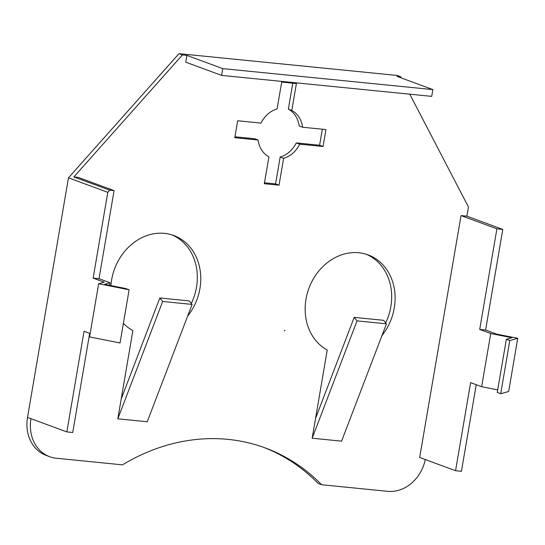 <?xml version="1.0" encoding="UTF-8"?>
<svg xmlns="http://www.w3.org/2000/svg" width="545" height="545" viewBox="0 0 545 545"><rect width="100%" height="100%" fill="white"/><g stroke="black" fill="none" stroke-linecap="round" stroke-linejoin="round"><path stroke-width="0.82" d="M284.64 330.815L284.524 330.413L284.994 330.508L284.64 330.815L284.524 330.413M263.467 447.288A207.577 175.844 110.3 0 1 318.157 483.456L321.604 484.73L387.706 491.331A37.189 31.508 110.3 0 0 425.284 459.551M321.604 484.73A207.577 175.844 110.3 0 0 265.197 447.915A207.577 175.844 110.3 0 0 122.482 464.851L56.38 458.25A37.189 31.508 -69.7 0 1 49.731 456.724A37.189 31.508 -69.7 0 1 30.97 418.676L27.523 417.402L68.472 177.827L107.801 192.337L109.729 190.171L114.082 190.607L99.02 278.693L110.063 282.76L104.551 284.313L125.67 288.523L129.124 289.797L98.665 283.727L104.177 282.174L93.141 278.1L107.801 192.337M114.082 190.607L78.201 177.37L73.848 176.934L109.729 190.171M222.769 68.622L432.866 89.598L431.708 96.376L221.611 75.401L222.769 68.622L186.894 55.392L182.418 54.943L73.848 176.934M186.894 55.392L185.736 62.164L221.611 75.401M432.866 89.598L396.992 76.361L400.691 76.736L401.331 77.969M409.772 94.183L468.475 207.059L466.915 216.174L461.029 215.588L419.677 457.48L455.559 470.717L470.614 382.631L481.651 386.705L497.701 389.9M381.984 335.516A51.891 43.961 110.3 0 0 394.28 307.986A51.891 43.961 110.3 0 0 368.107 254.897A51.891 43.961 110.3 0 0 310.085 285.389A51.891 43.961 110.3 0 0 327.245 350.026L312.169 438.221L341.592 441.157L386.459 323.825L383.612 320.31L354.189 317.374L315.555 418.41M283.618 158.323A25.949 21.977 110.3 0 0 299.716 144.18L323.049 146.51L325.944 129.574L302.611 127.244A25.949 21.977 110.3 0 0 291.807 110.41L296.398 83.549L281.69 82.084L277.098 108.945A25.949 21.977 110.3 0 0 261 123.088L237.668 120.758L234.772 137.694L258.105 140.024A25.949 21.977 110.3 0 0 268.91 156.858L264.318 183.72L279.026 185.184L283.618 158.323L280.171 157.049A25.949 21.977 110.3 0 0 296.269 142.906L319.602 145.236L322.34 129.213M187.63 316.114A51.891 43.961 110.3 0 0 199.926 288.584A51.891 43.961 110.3 0 0 173.753 235.495A51.891 43.961 110.3 0 0 110.948 285.587M123.395 323.314A51.891 43.961 110.3 0 0 132.885 330.624L117.809 418.819L147.239 421.755L192.106 304.423L189.258 300.908L159.835 297.972L121.194 399.008M502.79 229.411L485.588 330.032L479.702 329.439L496.904 228.825L502.79 229.411L466.915 216.174M479.702 329.439L490.745 333.513L511.864 337.723L506.353 339.276L509.807 340.543L517.75 338.309L496.631 334.105L485.588 330.032M476.241 384.709L461.438 471.302L455.559 470.717M49.731 456.724L46.284 455.45A37.189 31.508 -69.7 0 1 27.523 417.402M182.418 54.943L178.964 53.669L68.472 177.827M178.964 53.669L397.244 75.462L400.691 76.736M302.611 127.244L299.164 125.97A25.949 21.977 110.3 0 0 288.359 109.143L292.794 83.187M234.929 136.781L254.651 138.757L258.105 140.024M264.475 182.807L275.579 183.91L280.171 157.049M191.322 303.456A51.891 43.961 110.3 0 0 196.479 287.31A51.891 43.961 110.3 0 0 172.009 234.902M385.676 322.858A51.891 43.961 110.3 0 0 390.833 306.712A51.891 43.961 110.3 0 0 366.363 254.304M490.745 333.513L481.651 386.705M496.904 228.825L461.029 215.588M89.68 333.37L72.73 432.498L66.844 431.913L30.97 418.676M109.627 285.321L110.063 282.76M312.169 438.221L357.03 320.882L386.459 323.825M357.03 320.882L354.189 317.374M296.269 142.906L299.716 144.18M279.026 185.184L275.579 183.91M323.049 146.51L319.602 145.236M288.359 109.143L291.807 110.41M117.809 418.819L162.676 301.48L192.106 304.423M162.676 301.48L159.835 297.972M517.75 338.309L508.655 391.501L500.712 393.735L497.265 392.461L506.353 339.276M66.844 431.913L84.046 331.292L90.15 333.547M93.141 278.1L99.02 278.693M129.124 289.797L120.029 342.982L89.571 336.912L98.665 283.727M509.807 340.543L500.712 393.735"/></g></svg>
